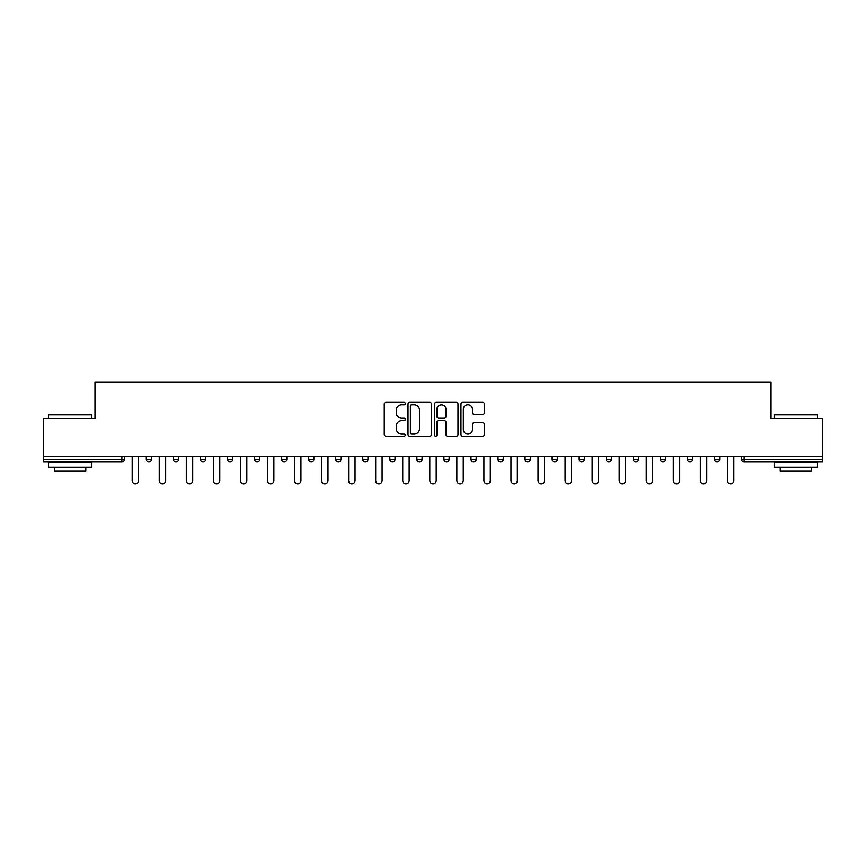 <?xml version="1.0" encoding="UTF-8"?>
<svg xmlns="http://www.w3.org/2000/svg" width="866" height="866" viewBox="0 0 866 866"><rect width="100%" height="100%" fill="white"/><g stroke="black" fill="none" stroke-linecap="round" stroke-linejoin="round"><path stroke-width="1.3" d="M405.256 403.556A1.191 1.191 0 0 0 404.065 402.365L385.976 402.365A1.7 1.7 0 0 0 384.266 404.065L384.266 434.71A1.7 1.7 0 0 0 385.976 436.41L404.065 436.41A1.191 1.191 0 0 0 405.256 435.219A1.191 1.191 0 0 0 404.065 434.028L401.716 434.028A5.445 5.445 0 0 1 396.271 428.583L396.271 426.029A5.445 5.445 0 0 1 401.716 420.573L404.065 420.573A1.191 1.191 0 0 0 405.256 419.382A1.191 1.191 0 0 0 404.065 418.191L401.716 418.191A5.445 5.445 0 0 1 396.271 412.746L396.271 410.192A5.445 5.445 0 0 1 401.716 404.747L404.065 404.747A1.191 1.191 0 0 0 405.256 403.556M482.752 414.359A1.7 1.7 0 0 0 484.451 412.66L484.451 404.065A1.7 1.7 0 0 0 482.752 402.365L462.66 402.365A1.7 1.7 0 0 0 460.961 404.065L460.961 434.71A1.7 1.7 0 0 0 462.66 436.41L482.752 436.41A1.7 1.7 0 0 0 484.451 434.71L484.451 424.318A1.7 1.7 0 0 0 482.752 422.619L474.157 422.619A1.7 1.7 0 0 0 472.457 424.318L472.457 429.471A4.557 4.557 0 0 1 467.9 434.028A4.557 4.557 0 0 1 463.342 429.471L463.342 409.304A4.557 4.557 0 0 1 467.9 404.747A4.557 4.557 0 0 1 472.457 409.304L472.457 412.66A1.7 1.7 0 0 0 474.157 414.359L482.752 414.359M43.3 456.588L43.3 418.603L94.979 418.603L94.979 382.187L771.021 382.187L771.021 418.603L822.7 418.603L822.7 456.588L43.3 456.588L43.3 459.359L121.868 459.359L121.868 456.588M431.506 404.065A1.7 1.7 0 0 0 429.807 402.365L409.715 402.365A1.7 1.7 0 0 0 408.016 404.065L408.016 434.71A1.7 1.7 0 0 0 409.715 436.41L429.807 436.41A1.7 1.7 0 0 0 431.506 434.71L431.506 404.065M436.193 402.365L456.285 402.365A1.7 1.7 0 0 1 457.984 404.065L457.984 434.71A1.7 1.7 0 0 1 456.285 436.41L447.679 436.41A1.7 1.7 0 0 1 445.979 434.71L445.979 422.283A1.7 1.7 0 0 0 444.28 420.573L438.575 420.573A1.7 1.7 0 0 0 436.875 422.283L436.875 435.219A1.191 1.191 0 0 1 435.685 436.41A1.191 1.191 0 0 1 434.494 435.219L434.494 404.065A1.7 1.7 0 0 1 436.193 402.365M121.868 461.968A2.598 2.598 0 0 0 124.466 459.359L121.868 459.359L121.868 461.968A2.598 2.598 0 0 0 124.466 459.359L124.466 456.588L124.466 459.359A2.598 2.598 0 0 1 121.868 461.968L43.3 461.968L43.3 459.359M822.7 456.588L822.7 461.968L744.132 461.968A2.598 2.598 0 0 1 741.534 459.359L741.534 456.588M146.322 456.588L146.322 459.359L146.322 456.588M148.92 461.968A2.598 2.598 0 0 1 146.322 459.359A2.598 2.598 0 0 0 148.92 461.968A2.598 2.598 0 0 0 151.518 459.359L151.518 456.588L151.518 459.359A2.598 2.598 0 0 1 148.92 461.968A2.598 2.598 0 0 1 146.322 459.359L151.518 459.359A2.598 2.598 0 0 1 148.92 461.968M173.373 456.588L173.373 459.359L173.373 456.588M178.58 456.588L178.58 459.359L178.58 456.588M200.425 456.588L200.425 459.359L200.425 456.588M205.632 456.588L205.632 459.359L205.632 456.588M227.487 456.588L227.487 459.359L227.487 456.588M232.683 456.588L232.683 459.359L232.683 456.588M254.539 456.588L254.539 459.359L254.539 456.588M259.746 456.588L259.746 459.359L259.746 456.588M286.798 456.588L286.798 459.359L281.591 459.359A2.598 2.598 0 0 0 284.2 461.968A2.598 2.598 0 0 1 281.591 459.359L281.591 456.588M308.653 456.588L308.653 459.359L308.653 456.588M313.849 456.588L313.849 459.359L313.849 456.588M335.705 456.588L335.705 459.359L335.705 456.588M340.912 456.588L340.912 459.359L340.912 456.588M362.757 456.588L362.757 459.359L362.757 456.588M367.963 456.588L367.963 459.359L367.963 456.588M389.819 456.588L389.819 459.359L389.819 456.588M395.015 456.588L395.015 459.359L395.015 456.588M416.871 456.588L416.871 459.359L416.871 456.588M422.078 456.588L422.078 459.359A2.598 2.598 0 0 1 419.469 461.968A2.598 2.598 0 0 1 416.871 459.359L422.078 459.359A2.598 2.598 0 0 1 419.469 461.968M443.922 456.588L443.922 459.359L443.922 456.588M449.129 456.588L449.129 459.359L449.129 456.588M470.985 456.588L470.985 459.359L470.985 456.588M476.181 456.588L476.181 459.359L476.181 456.588M503.243 456.588L503.243 459.359A2.598 2.598 0 0 1 500.635 461.968A2.598 2.598 0 0 1 498.037 459.359L498.037 456.588M530.295 456.588L530.295 459.359A2.598 2.598 0 0 1 527.697 461.968A2.598 2.598 0 0 1 525.088 459.359L525.088 456.588M557.347 456.588L557.347 459.359A2.598 2.598 0 0 1 554.749 461.968A2.598 2.598 0 0 1 552.151 459.359L552.151 456.588M584.409 456.588L584.409 459.359A2.598 2.598 0 0 1 581.8 461.968A2.598 2.598 0 0 1 579.202 459.359L579.202 456.588M608.863 461.968A2.598 2.598 0 0 0 611.461 459.359L611.461 456.588L611.461 459.359A2.598 2.598 0 0 1 608.863 461.968A2.598 2.598 0 0 1 606.254 459.359L606.254 456.588M638.513 456.588L638.513 459.359A2.598 2.598 0 0 1 635.915 461.968A2.598 2.598 0 0 1 633.317 459.359L633.317 456.588M660.368 456.588L660.368 459.359L660.368 456.588M665.575 456.588L665.575 459.359A2.598 2.598 0 0 1 662.966 461.968A2.598 2.598 0 0 1 660.368 459.359L665.575 459.359A2.598 2.598 0 0 1 662.966 461.968M692.627 456.588L692.627 459.359A2.598 2.598 0 0 1 690.029 461.968A2.598 2.598 0 0 1 687.42 459.359L687.42 456.588M714.482 456.588L714.482 459.359L714.482 456.588M719.678 456.588L719.678 459.359A2.598 2.598 0 0 1 717.08 461.968A2.598 2.598 0 0 1 714.482 459.359L719.678 459.359A2.598 2.598 0 0 1 717.08 461.968A2.598 2.598 0 0 0 719.678 459.359M175.971 461.968A2.598 2.598 0 0 1 173.373 459.359A2.598 2.598 0 0 0 175.971 461.968A2.598 2.598 0 0 0 178.58 459.359A2.598 2.598 0 0 1 175.971 461.968A2.598 2.598 0 0 1 173.373 459.359L178.58 459.359A2.598 2.598 0 0 1 175.971 461.968M203.034 461.968A2.598 2.598 0 0 1 200.425 459.359A2.598 2.598 0 0 0 203.034 461.968A2.598 2.598 0 0 0 205.632 459.359A2.598 2.598 0 0 1 203.034 461.968A2.598 2.598 0 0 1 200.425 459.359L205.632 459.359A2.598 2.598 0 0 1 203.034 461.968M230.085 461.968A2.598 2.598 0 0 1 227.487 459.359A2.598 2.598 0 0 0 230.085 461.968A2.598 2.598 0 0 0 232.683 459.359A2.598 2.598 0 0 1 230.085 461.968A2.598 2.598 0 0 1 227.487 459.359L232.683 459.359A2.598 2.598 0 0 1 230.085 461.968M257.137 461.968A2.598 2.598 0 0 1 254.539 459.359A2.598 2.598 0 0 0 257.137 461.968A2.598 2.598 0 0 0 259.746 459.359A2.598 2.598 0 0 1 257.137 461.968A2.598 2.598 0 0 1 254.539 459.359L259.746 459.359A2.598 2.598 0 0 1 257.137 461.968M284.2 461.968A2.598 2.598 0 0 0 286.798 459.359A2.598 2.598 0 0 1 284.2 461.968A2.598 2.598 0 0 1 281.591 459.359M311.251 461.968A2.598 2.598 0 0 1 308.653 459.359A2.598 2.598 0 0 0 311.251 461.968A2.598 2.598 0 0 0 313.849 459.359A2.598 2.598 0 0 1 311.251 461.968A2.598 2.598 0 0 1 308.653 459.359L313.849 459.359A2.598 2.598 0 0 1 311.251 461.968M338.303 461.968A2.598 2.598 0 0 1 335.705 459.359L340.912 459.359A2.598 2.598 0 0 1 338.303 461.968A2.598 2.598 0 0 0 340.912 459.359M365.365 461.968A2.598 2.598 0 0 1 362.757 459.359L367.963 459.359A2.598 2.598 0 0 1 365.365 461.968A2.598 2.598 0 0 0 367.963 459.359M392.417 461.968A2.598 2.598 0 0 1 389.819 459.359A2.598 2.598 0 0 0 392.417 461.968A2.598 2.598 0 0 0 395.015 459.359A2.598 2.598 0 0 1 392.417 461.968A2.598 2.598 0 0 1 389.819 459.359L395.015 459.359A2.598 2.598 0 0 1 392.417 461.968M446.531 461.968A2.598 2.598 0 0 1 443.922 459.359L449.129 459.359A2.598 2.598 0 0 1 446.531 461.968A2.598 2.598 0 0 0 449.129 459.359M473.583 461.968A2.598 2.598 0 0 1 470.985 459.359A2.598 2.598 0 0 0 473.583 461.968A2.598 2.598 0 0 0 476.181 459.359A2.598 2.598 0 0 1 473.583 461.968A2.598 2.598 0 0 1 470.985 459.359L476.181 459.359A2.598 2.598 0 0 1 473.583 461.968M744.132 456.588L744.132 461.968A2.598 2.598 0 0 1 741.534 459.359L822.7 459.359M411.588 404.747A1.191 1.191 0 0 0 410.397 405.938L410.397 432.838A1.191 1.191 0 0 0 411.588 434.028L414.056 434.028A5.445 5.445 0 0 0 419.512 428.583L419.512 410.192A5.445 5.445 0 0 0 414.056 404.747L411.588 404.747M445.979 409.38A4.557 4.557 0 0 0 441.422 404.833A4.557 4.557 0 0 0 436.875 409.38L436.875 416.492A1.7 1.7 0 0 0 438.575 418.191L444.28 418.191A1.7 1.7 0 0 0 445.979 416.492L445.979 409.38M132.184 456.588L132.184 480.608A3.204 3.204 0 0 0 135.388 483.813A3.204 3.204 0 0 0 138.603 480.608L138.603 456.588M159.236 456.588L159.236 480.608A3.204 3.204 0 0 0 162.451 483.813A3.204 3.204 0 0 0 165.655 480.608L165.655 456.588M186.298 456.588L186.298 480.608A3.204 3.204 0 0 0 189.502 483.813A3.204 3.204 0 0 0 192.707 480.608L192.707 456.588M213.35 456.588L213.35 480.608A3.204 3.204 0 0 0 216.554 483.813A3.204 3.204 0 0 0 219.769 480.608L219.769 456.588M240.402 456.588L240.402 480.608A3.204 3.204 0 0 0 243.617 483.813A3.204 3.204 0 0 0 246.821 480.608L246.821 456.588M267.464 456.588L267.464 480.608A3.204 3.204 0 0 0 270.668 483.813A3.204 3.204 0 0 0 273.873 480.608L273.873 456.588M48.507 414.792L91.861 414.792L48.507 414.792L48.507 418.603M91.861 467.164L48.507 467.164L48.507 462.834L91.861 462.834L91.861 467.164M85.788 467.164L85.788 471.158L54.569 471.158L54.569 467.164M774.139 414.792L817.493 414.792L774.139 414.792L774.139 418.603M817.493 467.164L774.139 467.164L774.139 462.834L817.493 462.834L817.493 467.164M811.431 467.164L811.431 471.158L780.212 471.158L780.212 467.164M294.516 456.588L294.516 480.608A3.204 3.204 0 0 0 297.72 483.813A3.204 3.204 0 0 0 300.935 480.608L300.935 456.588M321.567 456.588L321.567 480.608A3.204 3.204 0 0 0 324.782 483.813A3.204 3.204 0 0 0 327.987 480.608L327.987 456.588M348.63 456.588L348.63 480.608A3.204 3.204 0 0 0 351.834 483.813A3.204 3.204 0 0 0 355.038 480.608L355.038 456.588M375.682 456.588L375.682 480.608A3.204 3.204 0 0 0 378.886 483.813A3.204 3.204 0 0 0 382.101 480.608L382.101 456.588M402.733 456.588L402.733 480.608A3.204 3.204 0 0 0 405.948 483.813A3.204 3.204 0 0 0 409.153 480.608L409.153 456.588M429.796 456.588L429.796 480.608A3.204 3.204 0 0 0 433 483.813A3.204 3.204 0 0 0 436.204 480.608L436.204 456.588M456.847 456.588L456.847 480.608A3.204 3.204 0 0 0 460.052 483.813A3.204 3.204 0 0 0 463.267 480.608L463.267 456.588M483.899 456.588L483.899 480.608A3.204 3.204 0 0 0 487.114 483.813A3.204 3.204 0 0 0 490.318 480.608L490.318 456.588M510.962 456.588L510.962 480.608A3.204 3.204 0 0 0 514.166 483.813A3.204 3.204 0 0 0 517.37 480.608L517.37 456.588M538.013 456.588L538.013 480.608A3.204 3.204 0 0 0 541.218 483.813A3.204 3.204 0 0 0 544.433 480.608L544.433 456.588M565.065 456.588L565.065 480.608A3.204 3.204 0 0 0 568.28 483.813A3.204 3.204 0 0 0 571.484 480.608L571.484 456.588M592.128 456.588L592.128 480.608A3.204 3.204 0 0 0 595.332 483.813A3.204 3.204 0 0 0 598.536 480.608L598.536 456.588M619.179 456.588L619.179 480.608A3.204 3.204 0 0 0 622.383 483.813A3.204 3.204 0 0 0 625.598 480.608L625.598 456.588M646.231 456.588L646.231 480.608A3.204 3.204 0 0 0 649.446 483.813A3.204 3.204 0 0 0 652.65 480.608L652.65 456.588M673.293 456.588L673.293 480.608A3.204 3.204 0 0 0 676.498 483.813A3.204 3.204 0 0 0 679.702 480.608L679.702 456.588M700.345 456.588L700.345 480.608A3.204 3.204 0 0 0 703.549 483.813A3.204 3.204 0 0 0 706.764 480.608L706.764 456.588M727.397 456.588L727.397 480.608A3.204 3.204 0 0 0 730.612 483.813A3.204 3.204 0 0 0 733.816 480.608L733.816 456.588M500.635 461.968A2.598 2.598 0 0 0 503.243 459.359L498.037 459.359M527.697 461.968A2.598 2.598 0 0 0 530.295 459.359L525.088 459.359M554.749 461.968A2.598 2.598 0 0 0 557.347 459.359L552.151 459.359M581.8 461.968A2.598 2.598 0 0 0 584.409 459.359L579.202 459.359M611.461 459.359L606.254 459.359M635.915 461.968A2.598 2.598 0 0 0 638.513 459.359L633.317 459.359M690.029 461.968A2.598 2.598 0 0 0 692.627 459.359L687.42 459.359M744.132 461.968A2.598 2.598 0 0 1 741.534 459.359M91.861 418.603L91.861 414.792M81.978 462.834L81.978 461.968M58.39 462.834L58.39 461.968M817.493 418.603L817.493 414.792M807.61 462.834L807.61 461.968M784.022 462.834L784.022 461.968"/></g></svg>
